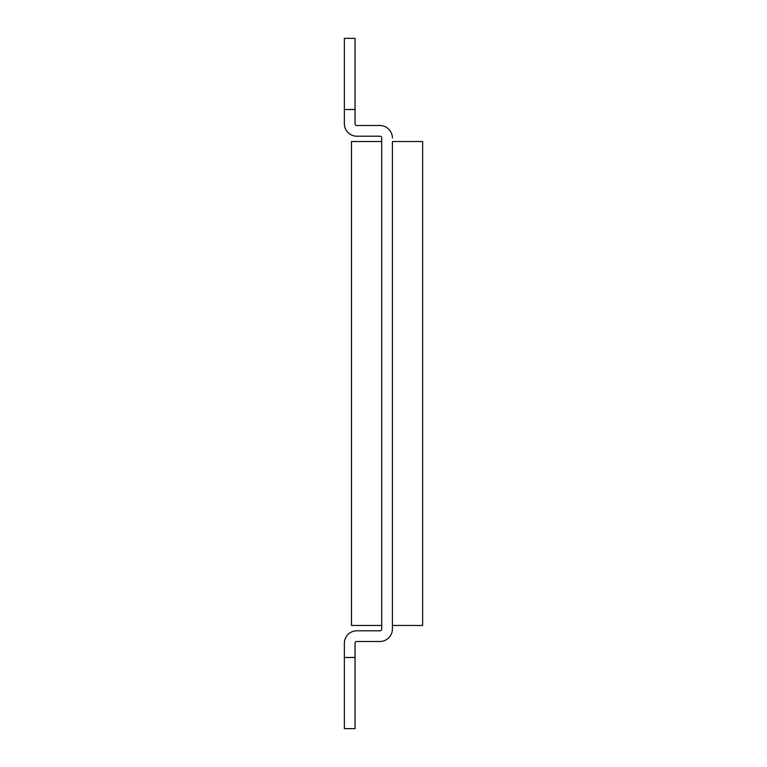 <?xml version="1.0" encoding="UTF-8"?>
<svg xmlns="http://www.w3.org/2000/svg" width="767" height="767" viewBox="0 0 767 767"><rect width="100%" height="100%" fill="white"/><g stroke="black" fill="none" stroke-linecap="round" stroke-linejoin="round"><path stroke-width="1.15" d="M379.943 136.2A1.783 1.783 0 0 1 381.717 137.983A1.783 1.783 0 0 0 379.943 136.2L356.808 136.2L379.943 136.2A1.783 1.783 0 0 1 381.717 137.983L381.717 141.54L351.478 141.54L351.478 625.46L381.717 625.46L381.717 629.017A1.783 1.783 0 0 1 379.943 630.8L356.808 630.8A12.454 12.454 0 0 0 344.364 643.254L344.364 657.482L355.035 657.482L355.035 643.254A1.783 1.783 0 0 1 356.808 641.471A1.783 1.783 0 0 0 355.035 643.254A1.783 1.783 0 0 1 356.808 641.471L379.943 641.471L356.808 641.471M381.717 141.54L381.717 625.46M392.397 141.54L392.397 629.017L392.397 625.46L422.636 625.46L422.636 141.54L392.397 141.54M379.943 630.8A1.783 1.783 0 0 0 381.717 629.017A1.783 1.783 0 0 1 379.943 630.8L356.808 630.8M392.397 629.017A12.454 12.454 0 0 1 379.943 641.471M356.808 136.2A12.454 12.454 0 0 1 344.364 123.746L344.364 38.35L355.035 38.35L355.035 123.746A1.783 1.783 0 0 0 356.808 125.529L379.943 125.529A12.454 12.454 0 0 1 392.397 137.983M379.943 125.529L356.808 125.529A1.783 1.783 0 0 1 355.035 123.746A1.783 1.783 0 0 0 356.808 125.529M344.364 109.518L355.035 109.518M344.364 657.482L344.364 728.65L355.035 728.65L355.035 657.482"/></g></svg>
